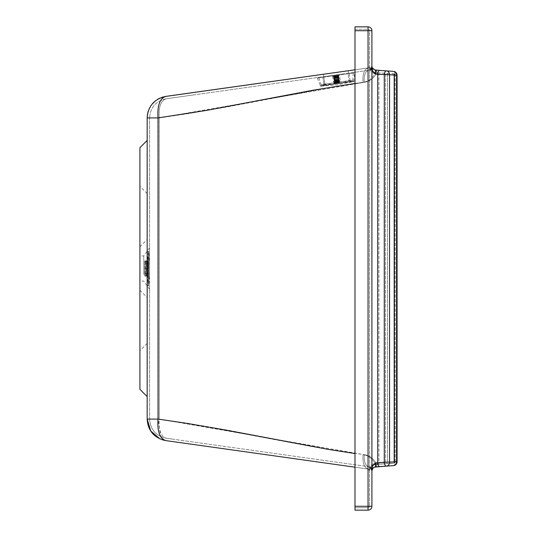 <?xml version="1.0" encoding="UTF-8"?>
<svg xmlns="http://www.w3.org/2000/svg" width="537" height="537" viewBox="0 0 537 537"><rect width="100%" height="100%" fill="white"/><g stroke="black" fill="none" stroke-linecap="round" stroke-linejoin="round"><path stroke-width="0.4" stroke-dasharray="2.69 2.01" d="M342.062 74.059L323.65 76.643L342.062 74.059M341.727 71.663L323.314 74.254L341.727 71.663M368.583 70.334C365.247 71.414 363.791 75.402 364.22 82.302C369.161 81.698 373.141 78.872 376.162 73.838A3.866 1.906 -78.5 0 0 375.001 70.045L386.472 70.884L375.001 70.045A3.866 1.906 101.5 0 1 376.162 73.838C373.141 78.872 369.161 81.691 364.22 82.302L329.436 87.618L227.936 106.762L188.218 113.616L159.254 117.912C158.469 106.93 160.791 100.547 166.235 98.768C160.791 100.547 158.469 106.93 159.254 117.912L364.22 82.302C363.791 75.402 365.247 71.414 368.583 70.334L166.235 98.768L368.583 70.334L370.96 69.045L371.906 66.259L371.906 470.741A22.239 15.049 0.4 0 1 371.913 470.499L370.96 467.955L368.583 466.666L166.235 438.232L368.583 466.666L370.423 467.452M371.906 30.716A3.866 3.866 0 0 0 368.04 26.85L368.04 30.716L371.906 30.716L371.906 506.284A3.866 3.866 0 0 1 368.04 510.15L368.04 506.284L371.906 506.284M379.914 70.421A3.866 1.926 -86 0 0 377.706 74.281L384.27 74.737A3.866 1.926 94 0 1 386.472 70.884L374.396 69.87L372.738 68.655L371.906 66.501A22.286 15.083 179.6 0 1 371.906 66.259L371.906 470.741A35.684 11.733 0.3 0 1 371.913 470.62A3.866 3.175 -178.2 0 0 371.913 470.499A22.286 15.083 0.4 0 0 371.906 470.741L371.953 470.15M368.04 26.85L354.991 26.85L354.991 506.284L354.991 30.716L354.991 506.284L369.49 506.284L354.991 506.284L354.991 510.15L368.04 510.15M164.745 96.573L163.188 96.935M161.234 97.566L159.617 98.258M157.536 99.385L155.441 100.849M151.179 105.339L149.944 107.299M149.111 108.937L148.393 110.729M147.695 113.179L147.406 114.743M354.991 83.463L363.012 82.302C362.495 74.025 364.24 69.233 368.241 67.937L354.991 69.803L368.241 67.937L369.49 66.501L368.241 67.937C364.24 69.233 362.495 74.025 363.012 82.302L328.228 87.618L226.728 106.762L187.01 113.616L158.046 117.912L147.172 117.912L147.172 419.088L158.046 419.088L196.676 424.942L313.118 446.804L354.991 453.537M164.758 96.667L163.268 97.472M162.402 98.204L160.657 100.5L159.147 103.963L158.18 108.185L157.811 113.012L158.046 419.088L160.704 436.581M374.954 73.838L369.49 66.501A23.004 13.989 179.9 0 1 369.49 66.259L369.49 470.741A22.963 13.962 0.3 0 1 369.496 470.499A23.004 13.989 0.1 0 0 369.49 470.741A25.863 12.734 0.3 0 1 369.496 470.546A25.91 12.76 0.5 0 0 369.49 470.741L369.49 66.259A22.963 13.962 179.7 0 0 369.496 66.501L369.496 66.454A25.91 12.76 179.5 0 1 369.49 66.259A25.863 12.734 179.7 0 0 369.496 66.454L370.047 70.186L371.705 72.347L374.954 73.838C371.933 78.872 367.952 81.691 363.012 82.302C367.952 81.698 371.933 78.872 374.954 73.838L375.96 73.972L374.954 73.838L374.524 72.414L375.336 72.529L375.96 73.972L375.336 72.529C371.758 71.951 369.812 69.864 369.49 66.259C369.812 69.864 371.758 71.951 375.336 72.529L371.664 71.005L370.168 69.092L369.496 66.454C368.228 66.93 369.906 68.917 374.524 72.414L374.954 73.838M354.991 30.716L368.04 30.716L368.04 507.733L354.991 507.733L368.04 507.733A1.45 1.45 0 0 0 369.49 506.284A1.45 1.45 0 0 1 368.04 507.733L368.04 30.716L354.991 30.716L368.04 30.716L368.04 29.267A1.45 1.45 0 0 1 369.49 30.716L369.49 506.284L369.49 30.716A1.45 1.45 0 0 0 368.04 29.267L354.991 29.267L354.991 30.716L354.991 29.267L368.04 29.267L368.04 30.716L369.49 30.716L368.04 30.716L368.04 506.284L354.991 506.284L354.991 507.733L354.991 506.284M393.936 75.227L375.96 73.972L393.936 75.227L394.661 74.046L378.914 72.777L385.553 73.24L387.459 74.737L394.467 75.227L394.467 461.773A1.45 1.255 86 0 1 393.312 463.216A1.45 0.725 -94 0 0 393.936 461.773L393.936 75.227L394.467 75.227A1.45 1.255 -86 0 0 393.312 73.784A1.45 0.725 -86 0 1 393.936 75.227L393.936 461.773L394.661 462.954L375.336 464.471L375.96 463.028L374.954 463.163L369.496 470.499L368.241 469.063L354.991 467.197M394.467 73.864L394.467 463.136L385.479 463.767L385.479 73.233L385.479 463.767L374.524 464.586L374.954 463.163L371.705 464.653L370.047 466.814L369.496 470.546L368.241 469.063L165.893 440.622M375.336 464.471C371.758 465.049 369.812 467.136 369.49 470.741C369.812 467.136 371.758 465.049 375.336 464.471L375.96 463.028L393.936 461.773L374.954 463.163C371.933 458.128 367.952 455.309 363.012 454.698C362.495 462.975 364.24 467.767 368.241 469.063C364.24 467.767 362.495 462.975 363.012 454.698C367.952 455.302 371.933 458.128 374.954 463.163L374.524 464.586C369.906 468.083 368.228 470.07 369.496 470.546C368.228 470.07 369.906 468.083 374.524 464.586L393.312 463.216L375.336 464.471M394.487 73.864L385.553 73.24M162.409 439.837L159.966 438.904M160.905 436.917L164.288 440.139M165.148 440.461L165.812 440.608M387.459 74.737L387.459 462.263L385.553 463.76M147.172 268.5L147.172 343.412L147.172 268.5M139.922 268.5L139.922 186.339L139.922 268.5M368.583 466.666C365.247 465.592 363.791 461.598 364.22 454.698C369.161 455.302 373.141 458.128 376.162 463.163A3.866 1.906 78.5 0 1 375.001 466.955L375.504 466.888A3.866 1.926 -94 0 0 377.169 463.028A3.866 1.926 -94 0 1 375.504 466.888L375.001 466.955A3.866 1.906 -101.5 0 0 376.162 463.163C373.141 458.128 369.161 455.309 364.22 454.698L329.436 449.382L227.936 430.238L188.218 423.384L159.254 419.088C158.569 430.124 160.892 436.507 166.235 438.232C160.892 436.507 158.569 430.124 159.254 419.088L364.22 454.698C363.791 461.598 365.247 465.592 368.583 466.666L369.597 466.955M386.472 70.884A3.866 3.35 94 0 1 389.547 74.737L389.547 462.263A3.866 3.35 -94 0 1 386.472 466.116L386.472 466.116A3.866 1.926 -94 0 1 384.27 462.263L384.27 74.737L395.145 75.227A3.866 1.926 -86 0 0 393.48 71.374A3.866 1.926 94 0 1 395.145 75.227L396.554 75.227L396.554 461.773A3.866 3.35 -94 0 1 393.48 465.626A3.866 1.926 86 0 0 395.145 461.773L397.078 461.773L395.145 461.773L395.145 75.227L395.145 461.773A3.866 1.926 -94 0 1 393.48 465.626L375.504 466.888L375.618 465.861M171.538 438.977L166.235 438.232C155.945 435.97 150.394 429.587 149.588 419.088C150.394 429.587 155.945 435.97 166.235 438.232L234.36 447.804M139.922 274.521L139.922 255.934L139.922 274.521M143.788 274.521L143.788 255.934L143.788 274.521M149.588 278.495L149.588 247.651L149.588 278.495M159.254 419.088L149.588 419.088L149.588 117.912L149.588 419.088L159.254 419.088L159.254 117.912L149.588 117.912L159.254 117.912L159.254 419.088M376.162 463.163C371.705 465.767 370.288 468.217 371.913 470.499L371.906 470.499C370.288 468.21 371.705 465.767 376.162 463.163L377.169 463.028L376.162 463.163M170.934 98.11L166.235 98.768C155.851 101.07 150.306 107.454 149.588 117.912C150.306 107.454 155.851 101.07 166.235 98.768L193.515 94.935M371.913 66.501A3.866 3.175 -1.8 0 0 371.913 66.4A3.866 3.175 178.2 0 1 371.913 66.501C370.288 68.79 371.705 71.233 376.162 73.838L395.145 75.227L377.169 73.972A3.866 1.926 94 0 0 375.504 70.112A3.866 1.926 -86 0 1 377.169 73.972L376.162 73.838C371.705 71.233 370.288 68.783 371.913 66.501L371.906 66.501A22.239 15.049 179.6 0 1 371.906 66.259A35.684 11.733 179.7 0 0 371.913 66.353M375.001 466.955L374.383 467.136M375.618 71.139L375.504 73.972L374.396 73.482L373.175 71.978M375.504 73.972L377.706 74.281L377.706 462.719L374.437 463.491L372.537 466.519M396.554 75.227A3.866 3.35 94 0 0 393.48 71.374A3.866 3.866 0 0 1 397.078 75.227L397.078 461.773L377.706 462.719A3.866 1.926 -94 0 0 379.914 466.579M373.363 467.72L372.537 468.633M372.436 468.788L371.906 470.741L372.436 466.834M375.504 463.028L375.585 464.458M139.922 147.675L139.922 389.325L147.172 396.575L147.172 140.425L139.922 147.675M144.728 261.049L147.93 260.767L147.903 260.277A155.623 155.623 0 0 0 147.172 251.37L147.172 285.657L147.172 251.343L148.172 251.101L148.648 251.531A157.072 157.072 0 0 1 148.648 285.469L148.648 251.531L148.648 285.469L148.172 285.899L148.172 251.101L148.172 285.899L147.413 285.899L147.413 251.101L147.172 285.63A155.623 155.623 0 0 0 147.903 276.723L147.903 260.277L147.903 276.723L147.93 260.767L147.93 276.233L146.594 276.233L146.594 260.767L146.594 276.233L145.957 276.233L145.957 260.767L145.957 276.233L145.212 276.233L145.212 260.767L145.212 276.233L144.728 275.951L144.728 261.049L144.728 275.951M144.728 268.5L144.728 275.555L144.728 268.5M147.957 268.5L147.957 261.445L147.957 268.5M148.011 268.5L148.011 274.3L148.011 268.5M144.728 268.017L144.728 273.259L144.728 268.017L148.044 268.017L148.044 264.399L148.044 272.601L148.044 268.983L144.728 268.983L148.044 268.983L148.044 268.017L144.728 268.017M146.661 272.601L148.044 272.601A155.602 155.602 -88.4 0 1 148.031 273.098L148.031 273.695L148.031 273.098A155.602 155.602 0 0 0 148.044 272.601L146.661 272.601L146.661 273.259L146.661 272.601L146.661 273.098L148.031 273.098L146.661 273.098L146.661 273.695L146.661 272.601M146.661 264.399L148.044 264.399A155.602 155.602 0 0 0 148.031 263.902A155.602 155.602 88.4 0 1 148.044 264.399L146.661 264.399L146.661 263.741L146.661 264.399L146.661 263.902L148.031 263.902L148.031 263.305L148.031 263.902L146.661 263.902L146.661 264.399M146.661 263.902L146.661 263.305L146.661 263.902M349.211 73.636L322.824 77.315C315.588 78.328 315.581 78.328 322.811 77.321L349.198 73.643C356.44 72.629 356.44 72.629 349.211 73.636L350.151 81.416C355.702 80.973 355.695 80.973 350.137 81.416L337.129 83.537L350.151 81.416C355.702 80.973 355.695 80.973 350.137 81.416L349.198 73.643C356.44 72.629 356.44 72.629 349.211 73.636M322.824 77.315C315.588 78.328 315.581 78.328 322.811 77.321L324.039 85.054L337.142 83.53L324.039 85.054C318.575 86.148 318.582 86.148 324.046 85.054C318.575 86.148 318.582 86.148 324.046 85.054A0.483 0.342 -97.9 0 0 324.395 85.477C319.059 86.41 319.065 86.41 324.408 85.47L349.916 81.919L324.395 85.477C319.059 86.41 319.065 86.41 324.408 85.47A0.483 0.342 82.1 0 1 324.046 85.054L322.824 77.315M348.184 73.784L323.824 77.174C317.159 78.107 317.159 78.107 323.838 77.174L348.198 73.777C354.863 72.851 354.863 72.851 348.184 73.784L349.016 80.691L324.919 84.047C319.676 84.94 319.676 84.94 324.925 84.047C319.676 84.94 319.676 84.94 324.925 84.047L349.03 80.691C354.313 80.114 354.313 80.114 349.016 80.691C354.313 80.114 354.313 80.114 349.016 80.691L348.198 73.777C354.863 72.851 354.863 72.851 348.184 73.784M323.824 77.174C317.159 78.107 317.159 78.107 323.838 77.174L324.925 84.047L323.824 77.174M350.137 81.416A0.483 0.342 -97.9 0 1 349.909 81.919C355.313 81.356 355.306 81.362 349.909 81.919C355.313 81.356 355.306 81.362 349.909 81.919A0.483 0.342 82.1 0 0 350.151 81.416M337.108 83.329L340.579 82.846L337.108 83.329M340.216 82.899L333.994 83.765L340.216 82.899L339.921 80.792L333.699 81.658L340.257 80.53L333.316 81.496L340.257 80.53L339.552 75.475L332.611 76.442L339.552 75.475L339.001 75.059L333.021 75.898L339.001 75.059M338.209 75.173L339.303 83.054L338.216 75.173M339.599 83.027L338.558 75.126L339.606 83.027M338.344 75.153L338.008 75.2L338.344 75.153L339.545 83.04L339.075 83.101L339.444 83.054L338.344 75.153M338.008 75.2L337.605 75.254L338.102 75.187L339.062 83.107L338.008 75.2M337.605 75.254L338.666 83.141L337.572 75.261L338.672 83.161L339.055 83.107L338.666 83.141L337.605 75.254M337.041 75.334L337.377 75.287L336.894 75.355L338.102 83.222L338.672 83.161L338.115 83.235L337.048 75.334M336.672 75.388L337.773 83.282L338.109 83.235L337.001 75.341L338.142 83.215L337.451 83.309L336.128 75.462L337.484 83.302L337.108 83.356L338.666 83.141L337.572 75.261L338.672 83.161L337.458 83.329L336.672 75.388M337.458 83.309L334.564 83.732L336.994 83.389L336.128 75.462L335.685 75.522L337.001 83.389L337.451 83.309M335.685 75.522L336.739 83.41L335.685 75.522M335.128 75.603L336.236 83.497L335.128 75.603M335.021 75.616L334.645 75.67L335.021 75.616L336.122 83.497L335.021 75.616M336.122 83.497L334.907 83.665L336.773 83.423L335.558 83.591L334.423 75.697L334.068 75.751L334.457 75.697L335.518 83.577L334.423 75.697L335.518 83.577L336.108 83.497L334.981 75.623L336.075 83.504M333.927 75.771L335.028 83.665L333.933 75.771M335.169 83.644L334.068 75.751L335.169 83.644L334.041 75.751L333.678 75.804L334.041 75.751L335.115 83.638M333.611 75.811L334.712 83.712L333.611 75.811M333.819 75.784L334.913 83.665L333.819 75.784M333.524 75.824L334.625 83.725L333.524 75.824M337.954 75.207L339.203 83.087L337.988 75.2M336.766 83.403L337.108 83.356L336.766 83.403M339.075 83.081L338.666 83.141L339.075 83.081M147.172 117.912L147.172 419.088M378.914 72.777L378.914 464.223L378.914 72.777M387.459 73.374L387.459 463.626M393.936 461.773L387.459 462.263M395.145 461.773L377.169 463.028L395.145 461.773M338.417 75.146L339.518 83.04L338.417 75.146M338.485 83.188L337.377 75.287L338.485 83.188M336.894 75.355L337.995 83.255L336.894 75.355M336.128 75.462L337.229 83.363L336.128 75.462M335.35 75.569L336.451 83.47L335.357 75.569M334.645 75.67L335.746 83.564L334.645 75.67M333.678 75.804L334.779 83.698L333.678 75.804M334.913 83.685L339.317 83.067M348.54 73.146L348.204 70.756M323.65 76.643L323.314 74.254M394.661 74.046L394.661 462.954M139.922 290.248L147.172 297.498M139.922 246.752L147.172 239.502M393.312 463.216A1.45 1.45 0 0 0 394.661 461.773L394.661 75.227A1.45 1.45 0 0 0 393.312 73.784M149.588 247.651L143.788 255.934L139.922 255.934M149.588 289.349L143.788 281.066L139.922 281.066M393.48 465.626A3.866 3.866 0 0 0 397.078 461.773M147.172 193.588L139.922 186.339M147.172 343.412L139.922 350.661M148.158 276.474L148.158 260.526L148.158 276.474M144.728 262.7L148.011 262.7L148.346 262.09L147.957 261.445L144.728 261.445M144.728 274.3L148.011 274.3L148.346 274.91L147.957 275.555L144.728 275.555M148.346 268.5L148.346 262.09L148.346 268.5M144.728 273.259L146.661 273.259M144.728 263.741L146.661 263.741M146.661 273.695L148.031 273.695A155.623 155.623 0 0 0 148.031 263.305L146.661 263.305M317.354 78.08L320.589 86.182L337.317 84.812L353.769 81.557L354.675 72.878M318.79 77.878L321.186 84.712L333.638 83.812M353.239 73.079L352.802 80.302L340.579 82.846M333.994 83.765L332.611 76.442L333.021 75.898M339.659 83.02L338.558 75.126M339.545 83.04L338.444 75.14L339.545 83.04M339.203 83.087L338.102 75.187L339.203 83.087M335.558 83.591L334.457 75.697M334.685 83.718L333.584 75.818L334.685 83.718M334.564 83.732L333.464 75.831M338.672 83.161L337.572 75.261"/><path stroke-width="0.81" d="M369.597 70.045L370.765 69.246L371.906 66.501M354.991 30.716L354.991 26.85L368.04 26.85A3.866 3.866 0 0 1 371.906 30.716L371.906 506.284L354.991 506.284L354.991 30.716L368.04 30.716L368.04 510.15A3.866 3.866 0 0 0 371.906 506.284M371.906 30.716L368.04 30.716L368.04 26.85M368.04 510.15L354.991 510.15L354.991 506.284M147.406 114.743L147.172 117.912C147.997 106.145 154.24 98.962 165.893 96.378L354.991 69.803L164.745 96.573M163.188 96.935L161.234 97.566M159.617 98.258L157.536 99.385M155.441 100.849L151.823 104.48M151.635 104.722L151.179 105.339M149.944 107.299L149.111 108.937M148.393 110.729L147.695 113.179M354.991 83.463L313.118 90.196L206.691 110.367L158.046 117.912C157.187 105.541 159.804 98.365 165.893 96.378L165.403 96.472M165.242 96.512L164.758 96.667M163.268 97.472L162.402 98.204M354.991 453.537L328.228 449.382L226.728 430.238L187.01 423.384L158.046 419.088L147.172 419.088L150.716 430.976L159.966 438.904M165.812 440.608L165.893 440.622C159.757 438.615 157.146 431.439 158.046 419.088L158.046 117.912L147.172 117.912L147.172 419.088C147.93 430.828 154.166 438.011 165.893 440.622L162.409 439.837M160.704 436.581L160.905 436.917M164.288 440.139L165.148 440.461M165.893 440.622L354.991 467.197M393.48 465.626L386.472 466.116L393.48 465.626A3.866 3.866 0 0 0 397.078 461.773L397.078 75.227L396.554 75.227L396.554 461.773A3.866 3.35 86 0 1 393.48 465.626L375.504 466.888L373.363 467.72M371.913 66.353A35.684 11.733 179.7 0 0 371.913 66.38A35.757 11.76 179.6 0 1 371.906 66.259C371.584 69.582 372.779 72.153 375.504 73.972L377.706 74.281A3.866 1.926 -86 0 1 379.914 70.421L386.472 70.884A3.866 3.35 -86 0 1 389.547 74.737L396.554 75.227A3.866 3.35 -86 0 0 393.48 71.374L386.472 70.884A3.866 1.926 94 0 0 384.27 74.737L384.27 462.263L377.706 462.719A3.866 1.926 -94 0 0 379.914 466.579L386.472 466.116L374.396 467.13L372.738 468.345L371.953 470.15M370.423 467.452L371.906 470.499M375.001 466.955L373.242 467.821L371.913 470.62A3.866 3.175 -178.2 0 0 371.913 470.6A35.757 11.76 0.4 0 0 371.906 470.741C371.584 467.418 372.779 464.847 375.504 463.028L377.706 462.719L377.706 74.281L389.547 74.737L389.547 462.263A3.866 3.35 -94 0 1 386.472 466.116A3.866 1.926 -94 0 1 384.27 462.263L397.078 461.773M372.295 469.049L371.913 470.62A3.866 3.175 1.8 0 0 371.913 470.6M371.913 66.38A3.866 3.175 178.2 0 1 371.913 66.4A3.866 3.175 -1.8 0 1 371.913 66.4C371.134 66.675 372.161 67.897 375.001 70.045C372.161 67.897 371.134 66.675 371.913 66.38L371.913 66.413M374.383 467.136L373.302 467.767M373.296 467.774L372.759 468.324M372.718 468.378L372.322 469.009M397.078 75.227A3.866 3.866 0 0 0 393.48 71.374L386.472 70.884M373.175 71.978L372.537 70.481M372.436 70.166L371.913 66.548M375.585 70.394L375.618 71.139M375.585 464.458L375.618 465.861M375.504 463.028L375.504 466.888L379.914 466.579M379.914 70.421L374.437 69.884L372.483 68.286L371.953 66.85M375.504 73.972L375.504 70.112M139.922 389.325L139.922 147.675L147.172 140.425L147.172 396.575L139.922 389.325M147.172 117.912L147.172 419.088"/></g></svg>
